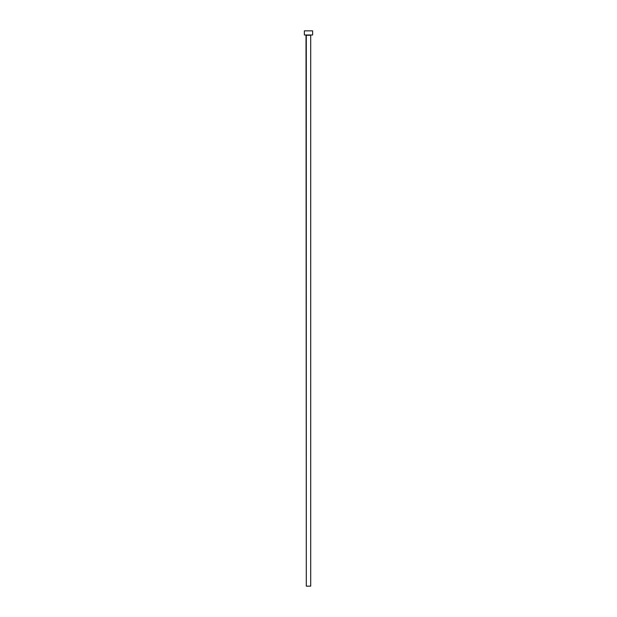 <?xml version="1.0" encoding="UTF-8"?>
<svg xmlns="http://www.w3.org/2000/svg" width="617" height="617" viewBox="0 0 617 617"><rect width="100%" height="100%" fill="white"/><g stroke="black" fill="none" stroke-linecap="round" stroke-linejoin="round"><path stroke-width="0.93" d="M310.706 35.262L306.294 35.262L306.294 586.15L310.706 586.15L310.706 35.262L310.706 586.15L306.294 586.15L306.017 34.984L310.706 35.262M304.366 30.85L304.366 34.984L312.634 34.984L312.634 30.85L304.366 30.85L304.366 34.984L312.634 34.984L312.634 30.85L304.366 30.85"/></g></svg>
